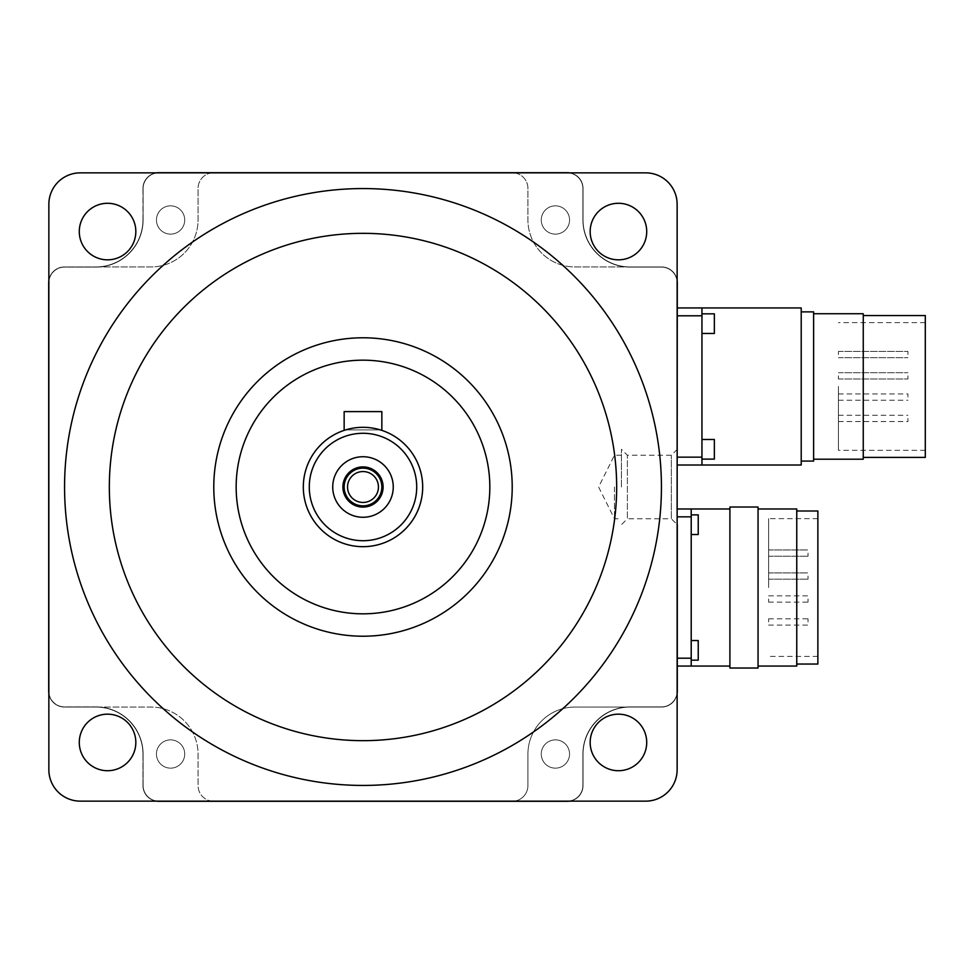 <?xml version="1.0" encoding="UTF-8"?>
<svg xmlns="http://www.w3.org/2000/svg" width="974" height="974" viewBox="0 0 974 974"><rect width="100%" height="100%" fill="white"/><g stroke="black" fill="none" stroke-linecap="round" stroke-linejoin="round"><path stroke-width="0.73" stroke-dasharray="4.87 3.65" d="M808.018 598.998L808.018 602.139L808.018 598.998M808.018 621.96L808.018 618.819L808.018 621.96M808.018 576.048L808.018 579.189L808.018 576.048M808.018 553.086L808.018 556.227L808.018 553.086M907.926 397.112L907.926 393.971L907.926 397.112M907.926 418.394L907.926 421.535L907.926 418.394M907.926 375.842L907.926 378.983L907.926 375.842M907.926 354.56L907.926 351.419L907.926 354.56M768.608 598.998L768.608 602.139L768.608 598.998M768.608 621.96L768.608 618.819L768.608 621.96M768.608 576.048L768.608 579.189L768.608 576.048M768.608 553.086L768.608 556.227L768.608 553.086M838.444 397.112L838.444 393.971L838.444 397.112M838.444 418.394L838.444 421.535L838.444 418.394M838.444 375.842L838.444 378.983L838.444 375.842M838.444 354.56L838.444 351.419L838.444 354.56M768.608 587.529L768.608 518.655L768.608 587.529M838.444 386.471L838.444 450.305L838.444 386.471M378.448 487A15.45 15.45 0 0 1 362.998 502.45A15.45 15.45 0 0 1 347.548 487A15.45 15.45 0 0 1 362.998 471.55A15.45 15.45 0 0 1 378.448 487A15.45 15.45 0 0 1 362.998 502.45A15.45 15.45 0 0 1 347.548 487A15.45 15.45 0 0 1 362.998 471.55A15.45 15.45 0 0 1 378.448 487A15.45 15.45 0 0 1 362.998 502.45A15.45 15.45 0 0 1 347.548 487A15.45 15.45 0 0 1 362.998 471.55A15.45 15.45 0 0 1 378.448 487M817.868 510.997L817.868 664.049M925.3 315.552L925.3 457.403M344.151 487A18.847 18.847 0 0 1 362.998 468.153A18.847 18.847 0 0 1 381.845 487A18.847 18.847 0 0 1 362.998 505.847A18.847 18.847 0 0 1 344.151 487M796.756 508.988L796.756 666.058M863.256 313.738L863.256 459.217M758.052 507.028L758.052 668.018M813.619 311.875L813.619 461.079M342.897 487A20.101 20.101 0 0 1 362.998 466.899A20.101 20.101 0 0 1 383.099 487A20.101 20.101 0 0 1 362.998 507.101A20.101 20.101 0 0 1 342.897 487M729.903 507.028L729.903 668.018M801.212 307.942L801.212 465.012M156.449 219.99A14.135 14.135 0 0 0 170.584 234.125A14.135 14.135 0 0 0 184.719 219.99A14.135 14.135 0 0 0 170.584 205.843A14.135 14.135 0 0 0 156.449 219.99A14.135 14.135 0 0 0 170.584 234.125A14.135 14.135 0 0 0 184.719 219.99A14.135 14.135 0 0 0 170.584 205.843A14.135 14.135 0 0 0 156.449 219.99M541.264 219.99A14.135 14.135 0 0 0 555.399 234.125A14.135 14.135 0 0 0 569.547 219.99A14.135 14.135 0 0 0 555.399 205.843A14.135 14.135 0 0 0 541.264 219.99A14.135 14.135 0 0 0 555.399 234.125A14.135 14.135 0 0 0 569.547 219.99A14.135 14.135 0 0 0 555.399 205.843A14.135 14.135 0 0 0 541.264 219.99M541.264 754.01A14.135 14.135 0 0 0 555.399 768.157A14.135 14.135 0 0 0 569.547 754.01A14.135 14.135 0 0 0 555.399 739.875A14.135 14.135 0 0 0 541.264 754.01A14.135 14.135 0 0 0 555.399 768.157A14.135 14.135 0 0 0 569.547 754.01A14.135 14.135 0 0 0 555.399 739.875A14.135 14.135 0 0 0 541.264 754.01M213.781 801.298A15.706 15.706 0 0 1 198.075 785.592L198.075 754.18A47.117 47.117 0 0 0 150.958 707.051L64.406 707.051A15.706 15.706 0 0 1 48.7 691.345L48.7 282.655A15.706 15.706 0 0 1 64.406 266.949L150.958 266.949A47.117 47.117 0 0 0 198.075 219.82L198.075 188.408A15.706 15.706 0 0 1 213.781 172.702L512.214 172.702A15.706 15.706 0 0 1 527.92 188.408L527.92 219.82A47.117 47.117 0 0 0 575.037 266.949L661.589 266.949A15.706 15.706 0 0 1 677.295 282.655L677.295 691.345A15.706 15.706 0 0 1 661.589 707.051L575.037 707.051A47.117 47.117 0 0 0 527.92 754.18L527.92 785.592A15.706 15.706 0 0 1 512.214 801.298L213.781 801.298A15.706 15.706 0 0 1 211.553 801.139L158.811 801.139A15.706 15.706 0 0 1 143.105 785.434L143.105 754.01A47.117 47.117 0 0 0 99.859 707.051L150.958 707.051A47.117 47.117 0 0 1 198.075 754.18L198.075 785.592A15.706 15.706 0 0 0 211.553 801.139L514.442 801.139A15.706 15.706 0 0 0 527.92 785.592L527.92 754.18A47.117 47.117 0 0 1 575.037 707.051L626.136 707.051A47.117 47.117 0 0 0 582.89 754.01L582.89 785.434A15.706 15.706 0 0 1 567.185 801.139L514.442 801.139A15.706 15.706 0 0 1 512.214 801.298L213.781 801.298M156.449 754.01A14.135 14.135 0 0 0 170.584 768.157A14.135 14.135 0 0 0 184.719 754.01A14.135 14.135 0 0 0 170.584 739.875A14.135 14.135 0 0 0 156.449 754.01A14.135 14.135 0 0 0 170.584 768.157A14.135 14.135 0 0 0 184.719 754.01A14.135 14.135 0 0 0 170.584 739.875A14.135 14.135 0 0 0 156.449 754.01M691.211 660.165L691.211 650.352L691.211 660.165L698.236 660.165L698.236 640.539L698.236 650.352L698.236 640.539L691.211 640.539L691.211 660.165L691.211 640.539M691.211 534.519L691.211 524.694L691.211 534.519L698.236 534.519L698.236 514.881L698.236 524.694L698.236 514.881L691.211 514.881L691.211 534.519L691.211 514.881M729.903 587.529L729.903 508.988L729.903 587.529M701.95 459.119L701.95 449.306L701.95 459.119L714.356 459.119L714.356 439.481L714.356 449.306L714.356 439.481L701.95 439.481L701.95 459.119L701.95 439.481M701.95 333.461L701.95 323.648L701.95 333.461L714.356 333.461L714.356 313.835L714.356 323.648L714.356 313.835L701.95 313.835L701.95 333.461L701.95 313.835M677.137 454.359L677.137 280.415A15.706 15.706 0 0 0 661.589 266.949A15.706 15.706 0 0 1 677.295 282.655A15.706 15.706 0 0 0 661.589 266.949L630.166 266.949A47.117 47.117 0 0 1 583.049 219.82L583.049 188.408A15.706 15.706 0 0 0 567.343 172.702A15.706 15.706 0 0 1 583.049 188.408L583.049 219.82A47.117 47.117 0 0 0 630.166 266.949L626.136 266.949A47.117 47.117 0 0 0 630.008 267.107L661.431 267.107A15.706 15.706 0 0 1 677.137 282.813L677.137 691.187A15.706 15.706 0 0 1 661.431 706.893L630.008 706.893A47.117 47.117 0 0 0 582.89 754.01L582.89 785.434A15.706 15.706 0 0 1 567.185 801.139L158.811 801.139A15.706 15.706 0 0 1 143.105 785.434L143.105 754.01A47.117 47.117 0 0 0 95.976 706.893A47.117 47.117 0 0 1 99.859 707.051L64.406 707.051A15.706 15.706 0 0 1 48.7 691.345L48.7 282.655A15.706 15.706 0 0 1 64.406 266.949L99.859 266.949A47.117 47.117 0 0 0 143.105 219.99L143.105 188.566A15.706 15.706 0 0 1 158.811 172.861L211.553 172.861A15.706 15.706 0 0 0 198.075 188.408L198.075 219.82A47.117 47.117 0 0 1 150.958 266.949L99.859 266.949A47.117 47.117 0 0 1 95.976 267.107A47.117 47.117 0 0 0 143.105 219.99L143.105 188.566A15.706 15.706 0 0 1 158.811 172.861L567.185 172.861A15.706 15.706 0 0 1 582.89 188.566L582.89 219.99A47.117 47.117 0 0 0 626.136 266.949L575.037 266.949A47.117 47.117 0 0 1 527.92 219.82L527.92 188.408A15.706 15.706 0 0 0 514.442 172.861L567.185 172.861A15.706 15.706 0 0 1 582.89 188.566L582.89 219.99A47.117 47.117 0 0 0 630.008 267.107L661.431 267.107A15.706 15.706 0 0 1 677.137 282.813L677.137 691.187A15.706 15.706 0 0 1 661.431 706.893L630.008 706.893A47.117 47.117 0 0 0 626.136 707.051L630.166 707.051A47.117 47.117 0 0 0 583.049 754.18L583.049 785.592A15.706 15.706 0 0 1 567.343 801.298L158.652 801.298A15.706 15.706 0 0 1 142.947 785.592L142.947 754.18A47.117 47.117 0 0 0 95.817 707.051L64.406 707.051A15.706 15.706 0 0 1 48.7 691.345A15.706 15.706 0 0 0 64.406 707.051A15.706 15.706 0 0 1 48.7 691.345L48.7 282.655A15.706 15.706 0 0 1 64.406 266.949L95.817 266.949A47.117 47.117 0 0 0 142.947 219.82L142.947 188.408A15.706 15.706 0 0 1 158.652 172.702L567.343 172.702A15.706 15.706 0 0 1 583.049 188.408L583.049 219.82A47.117 47.117 0 0 0 630.166 266.949L661.589 266.949A15.706 15.706 0 0 1 677.295 282.655L677.295 666.058M211.553 172.861A15.706 15.706 0 0 1 213.781 172.702L512.214 172.702A15.706 15.706 0 0 1 514.442 172.861L211.553 172.861M677.137 280.415L677.137 204.272A31.412 31.412 0 0 0 645.713 172.861L569.583 172.861A15.706 15.706 0 0 1 583.049 188.408L583.049 219.82A47.117 47.117 0 0 0 630.166 266.949L661.589 266.949A15.706 15.706 0 0 1 677.295 282.655L677.295 691.345A15.706 15.706 0 0 1 661.589 707.051L630.166 707.051A47.117 47.117 0 0 0 583.049 754.18L583.049 785.592A15.706 15.706 0 0 1 567.343 801.298A15.706 15.706 0 0 0 583.049 785.592L583.049 754.18A47.117 47.117 0 0 1 630.166 707.051L661.589 707.051A15.706 15.706 0 0 0 677.295 691.345A15.706 15.706 0 0 1 661.589 707.051A15.706 15.706 0 0 0 677.137 693.585L677.137 519.641M691.211 508.988L691.211 666.058M701.95 307.942L701.95 465.012M95.976 706.893L64.564 706.893A15.706 15.706 0 0 1 48.858 691.187L48.858 282.813A15.706 15.706 0 0 1 64.564 267.107L95.976 267.107A47.117 47.117 0 0 0 143.105 219.99L143.105 188.566A15.706 15.706 0 0 1 158.811 172.861L567.185 172.861A15.706 15.706 0 0 1 582.89 188.566L582.89 219.99A47.117 47.117 0 0 0 630.008 267.107L661.431 267.107A15.706 15.706 0 0 1 677.137 282.813L677.137 691.187A15.706 15.706 0 0 1 661.431 706.893L630.008 706.893A47.117 47.117 0 0 0 582.89 754.01L582.89 785.434A15.706 15.706 0 0 1 567.185 801.139L158.811 801.139A15.706 15.706 0 0 1 143.105 785.434L143.105 754.01A47.117 47.117 0 0 0 95.976 706.893L64.564 706.893A15.706 15.706 0 0 1 48.858 691.187L48.858 282.813A15.706 15.706 0 0 1 64.564 267.107L95.976 267.107A47.117 47.117 0 0 0 143.105 219.99L143.105 188.566A15.706 15.706 0 0 1 158.811 172.861L567.185 172.861A15.706 15.706 0 0 1 582.89 188.566L582.89 219.99A47.117 47.117 0 0 0 630.008 267.107L661.431 267.107A15.706 15.706 0 0 1 677.137 282.813L677.137 691.187A15.706 15.706 0 0 1 661.431 706.893L630.008 706.893A47.117 47.117 0 0 0 582.89 754.01L582.89 785.434A15.706 15.706 0 0 1 567.185 801.139L158.811 801.139A15.706 15.706 0 0 1 143.105 785.434L143.105 754.01A47.117 47.117 0 0 0 95.976 706.893L64.564 706.893A15.706 15.706 0 0 1 48.858 691.187L48.858 282.813A15.706 15.706 0 0 1 64.564 267.107L95.976 267.107L64.564 267.107A15.706 15.706 0 0 0 48.858 282.813L48.858 691.187A15.706 15.706 0 0 0 64.564 706.893L95.976 706.893M344.151 430.374L344.151 411.612L381.845 411.612L381.845 430.374M345.587 429.911L380.396 429.911L345.587 429.911M614.46 487L614.46 518.752L614.46 487M677.295 516.841L677.295 658.205L677.295 508.988L677.295 516.841L691.211 516.841M677.295 465.012L677.295 457.159L677.295 465.012M677.295 315.795L677.295 457.159L677.295 307.942L677.295 315.795L701.95 315.795M303.316 487A59.682 59.682 0 0 1 362.998 427.318A59.682 59.682 0 0 1 422.679 487A59.682 59.682 0 0 1 362.998 546.682A59.682 59.682 0 0 1 303.316 487M621.436 487L621.436 449.306L621.436 487M569.583 172.861L156.412 172.861A15.706 15.706 0 0 0 142.947 188.408A15.706 15.706 0 0 1 158.652 172.702A15.706 15.706 0 0 0 142.947 188.408L142.947 219.82A47.117 47.117 0 0 1 95.817 266.949A47.117 47.117 0 0 0 142.947 219.82A47.117 47.117 0 0 1 95.817 266.949L64.406 266.949A15.706 15.706 0 0 0 48.7 282.655A15.706 15.706 0 0 1 64.406 266.949A15.706 15.706 0 0 0 48.858 280.415L48.858 693.585A15.706 15.706 0 0 0 64.406 707.051L95.817 707.051A47.117 47.117 0 0 1 142.947 754.18A47.117 47.117 0 0 0 95.817 707.051L64.406 707.051L95.817 707.051A47.117 47.117 0 0 1 142.947 754.18L142.947 785.592A15.706 15.706 0 0 0 158.652 801.298A15.706 15.706 0 0 1 142.947 785.592A15.706 15.706 0 0 0 156.412 801.139L569.583 801.139A15.706 15.706 0 0 0 583.049 785.592L583.049 754.18A47.117 47.117 0 0 1 630.166 707.051L661.589 707.051A15.706 15.706 0 0 0 677.295 691.345L677.295 282.655L677.295 524.694L677.295 519.641L677.295 524.694L671.342 518.752L671.342 455.248L671.342 518.752L627.39 518.752L627.39 455.248L627.39 518.752L621.436 524.694M489.825 487A126.827 126.827 0 0 1 362.998 613.827A126.827 126.827 0 0 1 236.158 487A126.827 126.827 0 0 1 362.998 360.173A126.827 126.827 0 0 1 489.825 487M158.652 801.298L567.343 801.298M567.343 172.702L158.652 172.702M512.214 487A149.217 149.217 0 0 1 362.998 636.217A149.217 149.217 0 0 1 213.781 487A149.217 149.217 0 0 1 362.998 337.783A149.217 149.217 0 0 1 512.214 487M616.664 487A253.666 253.666 0 0 1 362.998 740.666A253.666 253.666 0 0 1 109.332 487A253.666 253.666 0 0 1 362.998 233.334A253.666 253.666 0 0 1 616.664 487M87.563 251.548A28.27 28.27 0 0 0 127.545 251.548A28.27 28.27 0 0 0 127.545 211.565A28.27 28.27 0 0 0 87.563 211.565A28.27 28.27 0 0 0 87.563 251.548M156.412 172.861L80.27 172.861A31.412 31.412 0 0 0 48.858 204.272L48.858 280.415M127.545 762.435A28.27 28.27 0 0 0 127.545 722.452A28.27 28.27 0 0 0 87.563 722.452A28.27 28.27 0 0 0 87.563 762.435A28.27 28.27 0 0 0 127.545 762.435M48.858 693.585L48.858 769.728A31.412 31.412 0 0 0 80.27 801.139L156.412 801.139M638.433 722.452A28.27 28.27 0 0 0 598.45 722.452A28.27 28.27 0 0 0 598.45 762.435A28.27 28.27 0 0 0 638.433 762.435A28.27 28.27 0 0 0 638.433 722.452M569.583 801.139L645.713 801.139A31.412 31.412 0 0 0 677.137 769.728L677.137 693.585M598.45 211.565A28.27 28.27 0 0 0 598.45 251.548A28.27 28.27 0 0 0 638.433 251.548A28.27 28.27 0 0 0 638.433 211.565A28.27 28.27 0 0 0 598.45 211.565M661.431 487A298.434 298.434 0 0 1 362.998 785.434A298.434 298.434 0 0 1 64.564 487A298.434 298.434 0 0 1 362.998 188.566A298.434 298.434 0 0 1 661.431 487M677.295 658.205L691.211 658.205M677.295 457.159L701.95 457.159M768.608 602.139L808.018 602.139M768.608 595.857L808.018 595.857M768.608 625.101L808.018 625.101M768.608 618.819L808.018 618.819M768.608 579.189L808.018 579.189L768.608 579.189M768.608 572.907L808.018 572.907L768.608 572.907M768.608 556.227L808.018 556.227L768.608 556.227M768.608 549.945L808.018 549.945L768.608 549.945M838.444 400.253L907.926 400.253M838.444 393.971L907.926 393.971M838.444 421.535L907.926 421.535M838.444 415.253L907.926 415.253M838.444 378.983L907.926 378.983L838.444 378.983M838.444 372.701L907.926 372.701L838.444 372.701M838.444 357.702L907.926 357.702L838.444 357.702M838.444 351.419L907.926 351.419L838.444 351.419M817.868 656.391L768.608 656.391M817.868 518.655L768.608 518.655M925.3 450.305L838.444 450.305M925.3 322.65L838.444 322.65M621.436 455.248L614.46 455.248L598.596 487L614.46 518.752L621.436 518.752M677.295 449.306L671.342 455.248L627.39 455.248L621.436 449.306"/><path stroke-width="1.46" d="M796.756 664.049L817.868 664.049L817.868 510.997L796.756 510.997M863.256 457.403L925.3 457.403L925.3 315.552L863.256 315.552M758.052 666.058L796.756 666.058L796.756 508.988L758.052 508.988M813.619 459.217L863.256 459.217L863.256 313.738L813.619 313.738M378.448 487A15.45 15.45 0 0 1 362.998 502.45A15.45 15.45 0 0 1 347.548 487A15.45 15.45 0 0 1 362.998 471.55A15.45 15.45 0 0 1 378.448 487M381.845 487A18.847 18.847 0 0 1 362.998 505.847A18.847 18.847 0 0 1 344.151 487A18.847 18.847 0 0 1 362.998 468.153A18.847 18.847 0 0 1 381.845 487M758.052 587.529L758.052 507.028L729.903 507.028L729.903 668.018L758.052 668.018L758.052 587.529M801.212 461.079L813.619 461.079L813.619 311.875L801.212 311.875M342.897 487A20.101 20.101 0 0 0 362.998 507.101A20.101 20.101 0 0 0 383.099 487A20.101 20.101 0 0 0 362.998 466.899A20.101 20.101 0 0 0 342.897 487M691.211 514.881L698.236 514.881L698.236 534.519L691.211 534.519M691.211 640.539L698.236 640.539L698.236 660.165L691.211 660.165M701.95 313.835L714.356 313.835L714.356 333.461L701.95 333.461M801.212 386.471L801.212 307.942L701.95 307.942L701.95 465.012L677.295 465.012L801.212 465.012L801.212 386.471M701.95 439.481L714.356 439.481L714.356 459.119L701.95 459.119M48.858 693.585A15.706 15.706 0 0 1 48.7 691.345L48.7 282.655A15.706 15.706 0 0 1 48.858 280.415M677.295 666.058L691.211 666.058L677.295 666.058L677.295 691.345L677.295 524.694L677.295 691.345A15.706 15.706 0 0 1 677.137 693.585M393.252 487A30.267 30.267 0 0 1 362.998 517.267A30.267 30.267 0 0 1 332.731 487A30.267 30.267 0 0 1 362.998 456.733A30.267 30.267 0 0 1 393.252 487M381.845 430.374L380.396 429.911L381.845 430.374L381.845 411.612L344.151 411.612L344.151 430.374L345.587 429.911L344.151 430.374M309.282 487A53.716 53.716 0 0 1 362.998 433.284A53.716 53.716 0 0 1 416.714 487A53.716 53.716 0 0 1 362.998 540.716A53.716 53.716 0 0 1 309.282 487M729.903 666.058L691.211 666.058L691.211 508.988L677.295 508.988L729.903 508.988M303.316 487A59.682 59.682 0 0 1 362.998 427.318A59.682 59.682 0 0 1 422.679 487A59.682 59.682 0 0 1 362.998 546.682A59.682 59.682 0 0 1 303.316 487M677.295 307.942L701.95 307.942L677.295 307.942M158.652 172.702L567.343 172.702L158.652 172.702A15.706 15.706 0 0 0 156.412 172.861M567.343 801.298L158.652 801.298L567.343 801.298A15.706 15.706 0 0 0 569.583 801.139M236.158 487A126.827 126.827 0 0 1 362.998 360.173A126.827 126.827 0 0 1 489.825 487A126.827 126.827 0 0 1 362.998 613.827A126.827 126.827 0 0 1 236.158 487M213.781 487A149.217 149.217 0 0 0 362.998 636.217A149.217 149.217 0 0 0 512.214 487A149.217 149.217 0 0 0 362.998 337.783A149.217 149.217 0 0 0 213.781 487M677.137 524.694L677.295 282.655A15.706 15.706 0 0 0 677.137 280.415M156.412 801.139A15.706 15.706 0 0 0 158.652 801.298M569.583 172.861A15.706 15.706 0 0 0 567.343 172.702M109.332 487A253.666 253.666 0 0 1 362.998 233.334A253.666 253.666 0 0 1 616.664 487A253.666 253.666 0 0 1 362.998 740.666A253.666 253.666 0 0 1 109.332 487M48.858 204.272A31.412 31.412 0 0 1 80.27 172.861L645.713 172.861A31.412 31.412 0 0 1 677.137 204.272L677.137 769.728A31.412 31.412 0 0 1 645.713 801.139L80.27 801.139A31.412 31.412 0 0 1 48.858 769.728L48.858 204.272M127.545 211.565A28.27 28.27 0 0 1 127.545 251.548A28.27 28.27 0 0 1 87.563 251.548A28.27 28.27 0 0 1 87.563 211.565A28.27 28.27 0 0 1 127.545 211.565M87.563 722.452A28.27 28.27 0 0 1 127.545 722.452A28.27 28.27 0 0 1 127.545 762.435A28.27 28.27 0 0 1 87.563 762.435A28.27 28.27 0 0 1 87.563 722.452M598.45 762.435A28.27 28.27 0 0 1 598.45 722.452A28.27 28.27 0 0 1 638.433 722.452A28.27 28.27 0 0 1 638.433 762.435A28.27 28.27 0 0 1 598.45 762.435M638.433 251.548A28.27 28.27 0 0 1 598.45 251.548A28.27 28.27 0 0 1 598.45 211.565A28.27 28.27 0 0 1 638.433 211.565A28.27 28.27 0 0 1 638.433 251.548M64.564 487A298.434 298.434 0 0 0 362.998 785.434A298.434 298.434 0 0 0 661.431 487A298.434 298.434 0 0 0 362.998 188.566A298.434 298.434 0 0 0 64.564 487M677.295 658.205L691.211 658.205M677.295 516.841L691.211 516.841M677.295 457.159L701.95 457.159M677.295 315.795L701.95 315.795"/></g></svg>
